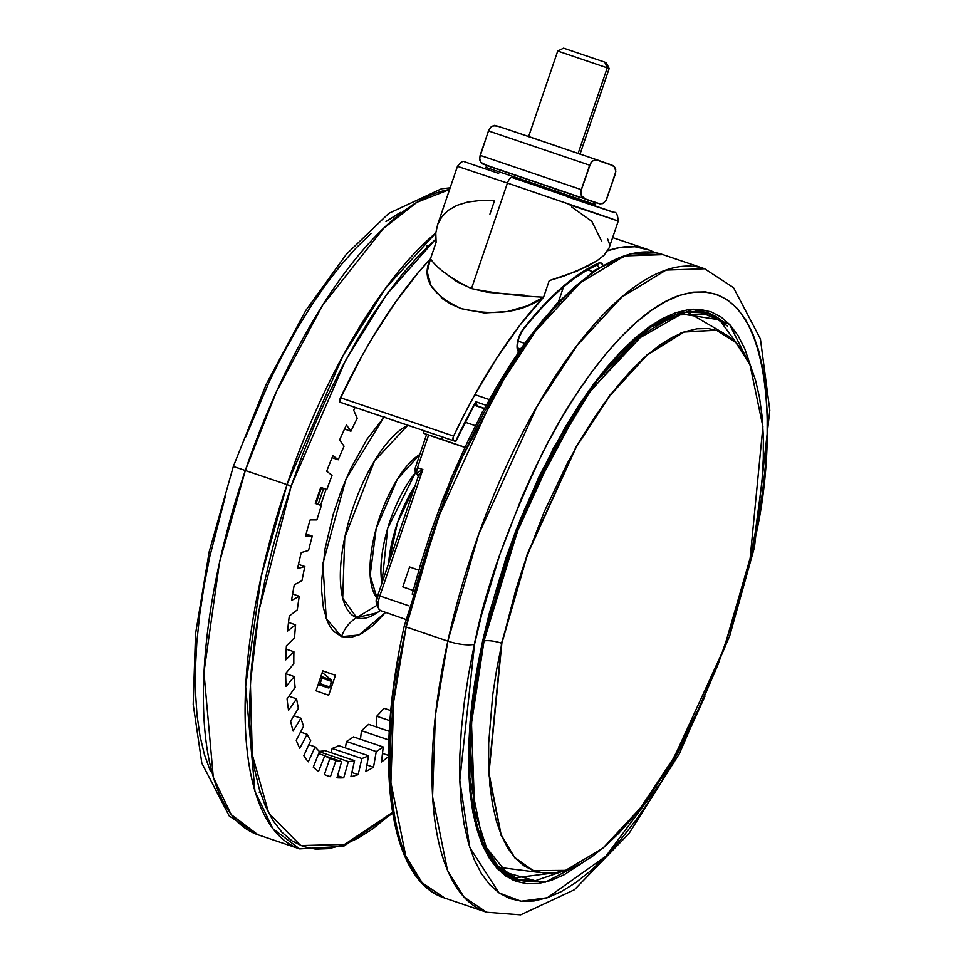 <?xml version="1.0" encoding="UTF-8"?>
<svg xmlns="http://www.w3.org/2000/svg" width="963" height="963" viewBox="0 0 963 963"><rect width="100%" height="100%" fill="white"/><g stroke="black" fill="none" stroke-linecap="round" stroke-linejoin="round"><path stroke-width="1.44" d="M750.117 558.275L762.901 426.705L749.96 364.676L735.864 342.563L716.448 330.189L683.971 332.054L646.943 355.227L609.784 395.817L576.307 446.964L527.568 554.194L501.843 643.32A13.927 3.623 12.4 0 0 501.53 643.212L527.351 553.773L576.368 446.182L610.012 394.974L647.329 354.504L684.428 331.681L716.845 330.309L684.428 331.681L647.329 354.504L610.012 394.974L576.368 446.182L527.351 553.773L501.53 643.212A13.927 3.623 -167.6 0 1 501.843 643.32L488.975 773.12L501.145 834.885L514.603 857.395L533.273 870.66L565.57 870.371L602.79 848.283L640.419 808.089L674.449 756.762L724.044 648.4L750.117 558.275L736.201 611.601L718.049 664.518L696.357 714.979L671.957 761.047L659.041 781.872L645.8 800.963L632.366 818.117L618.872 833.188L605.45 846.008L592.221 856.48L579.317 864.485L566.87 869.938L554.989 872.815L543.782 873.068L533.382 870.696L523.86 865.725L515.325 858.214L507.862 848.21L501.53 835.824L496.402 821.186L492.526 804.418L489.926 785.688L488.638 765.176L488.674 743.087L492.695 695.009L496.655 669.502L501.843 643.32L515.771 589.994L524.354 563.367L544.372 511.425L567.532 462.926L580.015 440.56L592.931 419.724L606.172 400.644L619.606 383.479L633.1 368.42L646.522 355.588L659.751 345.127L672.655 337.122L685.102 331.657L696.983 328.792L708.19 328.539L718.591 330.911L728.112 335.87L736.635 343.394L744.11 353.397L750.43 365.771L755.57 380.421L759.446 397.189L762.046 415.92L763.334 436.432L763.298 458.52L761.938 481.982L755.317 532.106L750.117 558.275M533.671 870.805L514.76 857.816L501.097 835.439L488.674 773.59L501.53 643.212L488.674 773.59L501.097 835.439L514.76 857.816L533.671 870.805M474.879 394.637L489.011 399.476L474.879 394.637M474.819 405.387L484.052 408.553L474.819 405.387M594.713 205.877L595.158 204.589L519.791 178.757L519.382 179.973L519.791 178.757L485.809 167.369L519.791 178.757A2.034 0.77 -71.3 0 1 521.176 177.072L512.039 173.99M437.395 225.282L457.461 166.334L507.429 183.066A6.789 2.576 -71.3 0 1 512.051 177.481A6.789 2.576 108.7 0 0 507.429 183.066L457.461 166.334C460.832 162.121 463.167 160.592 464.467 161.748L498.665 173.412M445.087 272.95L456.655 281.557L471.509 288.587L507.429 183.066L471.509 288.587C451.214 278.813 437.539 268.906 430.473 258.854A339.71 128.898 108.7 0 0 340.481 397.743L453.597 436.083A339.71 128.898 -71.3 0 1 543.589 297.194L527.531 305.801L507.32 311.555L484.377 312.951L461.397 308.666L451.25 304.332L442.643 298.843L431.027 285.722L427.187 271.855L430.473 258.854C421.06 278.187 431.376 294.786 461.397 308.666C495.078 316.321 522.476 312.494 543.589 297.194L549.223 280.63L563.572 276.261L587.755 266.161L597.036 260.768L604.042 255.267L609.098 247.96M489.926 214.159L494.537 200.629L480.236 200.497L467.549 202.086L456.871 205.384L448.264 210.343L441.897 216.723L437.72 224.379L435.782 232.95L436.107 242.291L430.473 258.854L436.107 242.291L435.625 235.923M519.213 352.121L517.251 349.003L517.42 342.599L519.623 335.196L522.981 329.286A3.395 2.143 38.1 0 1 522.668 330.393A3.395 2.143 -141.9 0 0 522.981 329.286L542.253 306.643L561.465 287.901L580.316 273.323L598.553 263.14A3.395 2.961 66 0 1 596.976 265.222A3.395 2.961 -114 0 0 598.553 263.14L601.02 262.971L602.874 265.126A16.985 6.44 108.7 0 0 598.553 263.14A329.515 125.034 108.7 0 0 522.981 329.286A13.59 5.152 108.7 0 0 518.732 337.556L518.732 337.556A13.59 5.152 108.7 0 0 518.491 351.664M519.37 350.388A3.395 3.142 -70.7 0 0 517.817 348.1A3.395 3.142 109.3 0 1 519.37 350.388M415.209 485.436L397.394 523.041L388.534 563.776A74.741 28.36 -71.3 0 1 415.209 485.436M415.402 472.869A74.741 28.36 108.7 0 0 381.95 583.133L387.716 528.278L415.402 472.869M376.906 612.865A102.391 38.845 108.7 0 1 356.647 617.62A33.97 31.43 -70.7 0 0 341.54 636.627L351.062 637.41L361.775 633.606L373.259 625.36L385.585 612.384L358.982 634.99L341.54 636.627A33.97 31.43 109.3 0 1 356.647 617.62L342.708 598.179L344.754 537.571L374.511 460.904L407.638 425.453A102.391 38.845 108.7 0 0 347.655 525.401A102.391 38.845 108.7 0 0 356.647 617.62L376.569 605.571L356.647 617.62L376.906 612.865L380.301 610.542M377.039 597.963A79.183 30.046 -71.3 0 1 377.315 524.715A79.183 30.046 -71.3 0 1 419.748 454.536L397.442 479.068L376.16 528.711L370.141 575.477L377.039 597.963M392.555 812.579L372.874 828.782L357.634 838.412L342.924 845.045L328.865 848.632L315.611 849.125L303.285 846.525L291.994 840.868L281.858 832.201L272.974 820.596L265.427 806.187L259.288 789.094L254.617 769.485L251.463 747.553L249.838 723.514L249.778 697.585L251.283 670.031L254.328 641.117L258.891 611.108L264.921 580.292L272.36 548.982L281.148 517.468L291.187 486.062L345.536 360.499L386.705 294.461L434.843 240.064L419.013 255.351L403.112 273.275L387.295 293.655L371.706 316.285L356.503 340.962L341.841 367.433L327.841 395.456L314.648 424.767L302.394 455.066L291.187 486.062L286.998 484.63L291.187 486.062L259.035 610.229L250.392 683.116L252.294 754.715L268.725 813.157L300.745 845.562L344.622 844.419L393.097 812.062M435.77 232.974L385.32 288.575L342.876 355.985L286.998 484.63A339.71 128.898 -71.3 0 1 435.77 232.974M555.242 445.929L577.379 410.274M752.97 544.625A20.379 5.297 -167.6 0 1 754.462 547.225A20.379 5.297 -167.6 0 1 752.404 548.982L758.218 519.695L762.636 491.142L765.621 463.6L767.138 437.346L767.186 412.621L765.741 389.678L762.84 368.709L758.495 349.954L752.753 333.559L745.663 319.704L737.309 308.509L727.763 300.095L717.11 294.534L705.47 291.885L692.939 292.174L679.637 295.388L665.71 301.491L651.265 310.447L636.471 322.16L621.448 336.52L606.341 353.373L591.318 372.573L576.5 393.939L562.031 417.244L548.067 442.282L534.73 468.8L522.151 496.559L499.749 554.676L481.717 614.394L474.566 644.151L459.784 780.283L469.775 847.476L498.99 892.882L521.127 901.212L547.333 897.745L605.847 856.276L661.388 781.848L704.928 696.309L692.228 724.332L678.903 750.851L664.927 775.889L650.47 799.194L635.652 820.548L620.629 839.748L605.522 856.613L590.5 870.961L575.705 882.674L561.26 891.63L547.333 897.745L534.032 900.959L521.501 901.248L509.848 898.587L499.207 893.026L489.661 884.612L481.295 873.429L474.217 859.574L468.475 843.179L464.13 824.412L461.229 803.455L459.784 780.512L459.82 755.786L461.349 729.533L464.335 701.991L468.752 673.438L474.566 644.151A20.379 5.297 -167.6 0 1 447.843 641.129L406.169 627.009A3.395 0.879 -167.6 0 1 404.328 625.781A3.395 0.879 12.4 0 0 406.169 627.009L436.997 520.309L495.524 391.977L535.705 330.983L580.232 282.893L624.433 255.941L662.989 254.653A339.71 128.898 108.7 0 0 406.169 627.009L447.843 641.129A339.71 128.898 -71.3 0 1 704.663 268.785L666.107 270.073L621.905 297.013L577.379 345.115L537.198 406.109L478.671 534.441L447.843 641.129A20.379 5.297 12.4 0 0 474.566 644.151C484.208 592.438 506.707 529.024 542.049 453.922C577.571 381.938 632.739 310.339 679.637 295.388C781.559 264.271 777.334 458.966 752.404 548.982A20.379 5.297 12.4 0 0 754.462 547.225A20.379 5.297 12.4 0 0 753.283 544.914M245.324 470.51L286.998 484.63L245.324 470.51L276.393 391.833L322.581 305.355L383.515 228.387L416.943 202.302L449.577 189.506A339.71 128.898 108.7 0 0 245.324 470.51L233.335 466.489L245.324 470.51A339.71 128.898 108.7 0 0 257.976 834.765L231.228 814.626L213.292 777.249L203.951 672.367L219.504 562.44L245.324 470.51M234.779 466.959L233.335 466.489L266.306 384.056L305.728 310.58L346.475 254.112L388.775 213.377L441.523 188.772L450.142 187.833M692.758 309.243L707.649 312.831L727.354 326M750.984 367.084L729.533 324.338L693.071 309.219L645.956 329.165L596.699 379.952L553.364 448.252L520.092 519.912L482.547 641.418L469.547 728.919L474.723 821.018L489.12 857.889L512.978 880.086L545.347 882.168L583.133 862.354L564.258 874.681L551.125 880.447L538.594 883.468L526.785 883.745L515.807 881.241L505.768 876.005L496.764 868.072L488.891 857.515L482.222 844.455L476.805 829.011L472.713 811.328L469.968 791.574L468.62 769.943L468.656 746.638L470.088 721.889L472.905 695.936L477.07 669.02L482.547 641.418L489.288 613.371L506.285 557.071L516.373 529.361L539.256 476.143L564.992 427.548L578.619 405.579L592.582 385.441L606.75 367.348L620.991 351.459L635.147 337.929L649.098 326.89L662.7 318.452L675.833 312.686L688.376 309.653L700.185 309.388L711.163 311.892L721.203 317.128L730.195 325.061L738.067 335.606L744.748 348.666L750.984 367.084M513.7 878.328A298.939 113.429 108.7 0 0 519.358 879.532M502.168 873.248L515.747 879.087L537.282 880.928A298.939 113.429 -71.3 0 1 515.747 879.087C470.293 866.435 454.753 763.972 482.752 641.25L482.644 641.009M723.333 333.005L687.341 312.036M698.994 310.856L703.267 312.072A298.265 113.177 108.7 0 0 699.331 310.941M483.185 640.828A298.265 113.177 -71.3 0 1 708.684 313.902L674.822 315.033L636.013 338.687L596.928 380.915L561.646 434.469L510.258 547.153L483.185 640.828L484.04 640.937L518.961 526.352L549.5 458.605L589.416 392.555L635.64 340.204L681.575 313.974L719.481 319.824L744.279 353.686L719.481 319.824L681.575 313.974L635.64 340.204L589.416 392.555L549.5 458.605L518.961 526.352L484.04 640.937A13.927 3.623 -167.6 0 1 501.53 643.212A13.927 3.623 12.4 0 0 484.04 640.937L483.185 640.828L472.255 706.084L469.775 777.43L482.896 842.131L497.305 865.46L517.203 878.858A298.265 113.177 -71.3 0 1 483.185 640.828L483.185 640.828M569.663 868.927L535.272 880.736L506.839 872.815L486.52 847.825L474.687 810.942L471.497 723.297L484.04 640.937L471.497 723.297L474.687 810.942L486.52 847.825L506.839 872.815L535.272 880.736L569.663 868.927M607.256 67.867L578.137 153.394L607.256 67.867L609.17 68.554L607.256 67.867L604.692 62.114L607.256 67.867L557.721 51.039L607.256 67.867M606.281 62.691L604.692 62.114L606.281 62.691L609.17 68.554L580.003 154.224M565.161 48.716L563.969 48.294M563.584 48.15L604.692 62.114L563.584 48.15L557.721 51.039L559.623 51.725M497.257 126.069L493.2 125.78L490.805 127.152L488.446 130.908L589.657 165.203L592.004 161.459L594.388 160.087L598.456 160.364L510.739 130.499M495.307 125.611L492.033 126.249L488.939 129.704L480.128 155.344L581.327 189.651L589.657 165.203L488.446 130.908L479.61 157.8L480.73 162.338L482.307 163.806L585.323 198.956L581.953 196.657L580.906 194.081L581.327 189.651L480.128 155.344L479.694 159.774L480.73 162.338L487.952 165.997L585.323 198.956L581.327 195.549L580.99 190.903L590.74 162.964L593.232 160.568L596.518 159.906L613.106 165.708L614.671 167.165L615.802 171.715L606.473 199.81L603.404 203.253L600.105 203.903L585.323 198.956L594.099 202.158M584.89 155.705L611.3 164.854L614.671 167.165L615.718 169.729L615.297 174.171L605.883 200.858L602.236 203.735L598.167 203.446M517.155 132.665L550.234 143.872M611.3 164.854L613.106 165.708M594.376 202.254L600.105 203.903M580.653 197.632L531.095 180.442M482.09 412.224L482.812 412.477M475.18 425.622L465.249 422.239L475.18 425.622M464.142 447.169L434.71 437.142L464.142 447.169M464.732 447.181L423.467 433.218L434.71 437.142L423.467 433.218L424.286 430.834L423.467 433.218L441.668 439.321L442.45 436.985L441.668 439.321L464.732 447.181M507.983 875.523A298.265 113.177 108.7 0 0 511.798 877.028L507.983 875.523M499.135 867.374L540.46 872.61M552.81 873.068L514.531 877.859M705.566 312.193L710.79 314.672A298.939 113.429 108.7 0 0 705.566 312.193M482.752 641.25L524.317 509.981L584.625 397.021L650.735 326.397L681.262 312.108L707.649 312.831A298.939 113.429 -71.3 0 1 725.873 324.459M322.244 672.511L331.332 679.998L321.594 676.592A1.36 1.252 109.3 0 1 321.979 678.084L331.717 681.479A1.36 1.252 -70.7 0 0 331.332 679.998L321.594 676.592L321.979 678.084L320.101 683.598L329.84 687.004L331.717 681.479L321.979 678.084L320.101 683.598A1.36 1.252 109.3 0 1 318.476 684.476L328.202 687.883A1.36 1.252 -70.7 0 0 329.84 687.004L320.101 683.598L318.199 684.392L328.202 687.883L318.163 684.476L328.202 687.883L329.84 687.004L331.585 680.287L322.244 672.511M323.532 488.41L318.067 504.431L323.532 488.41M321.437 487.699L315.984 503.697L321.437 487.699M752.404 548.982L746.722 572.973L752.404 548.982M400.452 212.402L385.982 221.538M371.164 233.431L356.129 247.948L341.034 264.969L326.012 284.314L311.218 305.801L296.785 329.226L282.857 354.372L269.568 380.975L245.409 437.563M225.234 496.824L209.814 556.482L204.096 585.733L199.762 614.225L196.873 641.683L195.441 667.853L195.501 692.457L197.042 715.292L200.039 736.117L204.469 754.727L210.307 770.954M447.843 641.129L435.384 715.461L432.568 796.714L447.518 870.408L463.913 896.974L486.58 912.238A339.71 128.898 -71.3 0 1 447.843 641.129M641.43 359.789L644.127 357.718M681.563 332.969L680.793 333.042M406.169 627.009A339.71 128.898 108.7 0 0 444.906 898.118L422.239 882.854L405.844 856.288L390.894 782.594L393.711 701.341L406.169 627.009M392.675 813.326L343.598 846.296L299.649 848.885A339.71 128.898 -71.3 0 1 286.998 484.63L261.178 576.56L245.625 686.487L254.966 791.369L272.902 828.746L299.649 848.885L257.976 834.765L229.266 816.046L201.833 763.19L193.202 704.41L195.525 633.979L209.188 551.727L233.335 466.489M404.328 625.769C373.331 764.225 388.558 880.519 444.906 898.118L486.58 912.238L520.658 914.85L574.442 889.728L629.068 833.428L679.517 753.463L729.761 635.712L754.45 547.297L769.798 410.298L760.421 338.988L733.505 287.648L704.663 268.785L662.989 254.653L630.609 253.642L594.773 270.218L557.144 303.032L519.418 350.315L451.25 477.732L404.328 625.769A3.395 0.879 -167.6 0 1 404.665 625.493M590.764 274.046L575.176 286.384L559.359 301.503L543.457 319.259L527.628 339.482L512.015 361.968L496.788 386.524L482.078 412.886L468.03 440.825L454.789 470.052L442.462 500.291L431.195 531.251L421.072 562.645L412.2 594.159M398.538 656.345L393.891 686.414L390.737 715.413L389.136 743.063L389.1 769.1L390.617 793.271L393.674 815.348L398.249 835.114M355.142 407.397A261.575 99.249 108.7 0 0 353.698 410.226L357.225 418.339A244.59 92.809 108.7 0 0 350.905 431.231L346.439 425.008A261.575 99.249 108.7 0 0 339.59 439.971L344.056 446.194A244.59 92.809 108.7 0 0 338.242 459.796L332.921 455.583A261.575 99.249 108.7 0 0 326.71 471.22L332.03 475.433A244.59 92.809 108.7 0 0 326.842 489.529L320.751 487.398A261.575 99.249 108.7 0 0 315.286 503.456L321.365 505.587A244.59 92.809 108.7 0 0 316.887 519.924L310.134 519.912A261.575 99.249 108.7 0 0 305.512 536.114L312.253 536.114A244.59 92.809 108.7 0 0 308.557 550.463L301.25 552.569A261.575 99.249 108.7 0 0 297.543 568.627L304.85 566.521A244.59 92.809 108.7 0 0 301.985 580.617L294.269 584.806A261.575 99.249 108.7 0 0 291.536 600.455L299.264 596.266A244.59 92.809 108.7 0 0 297.29 609.868L289.285 616.067A261.575 99.249 108.7 0 0 287.588 631.042L295.593 624.843A244.59 92.809 108.7 0 0 294.558 637.735L286.396 645.836A261.575 99.249 108.7 0 0 285.758 659.872L293.92 651.758A244.59 92.809 108.7 0 0 293.823 663.712L285.65 673.582A261.575 99.249 108.7 0 0 286.083 686.438L294.257 676.568A244.59 92.809 108.7 0 0 295.111 687.377L287.058 698.849A261.575 99.249 108.7 0 0 288.551 710.309L296.604 698.837A244.59 92.809 108.7 0 0 298.398 708.323L290.609 721.191A261.575 99.249 108.7 0 0 293.137 731.061L300.925 718.193A244.59 92.809 108.7 0 0 303.61 726.186L296.219 740.234A261.575 99.249 108.7 0 0 299.746 748.335L307.137 734.288A244.59 92.809 108.7 0 0 310.676 740.655L303.814 755.642A261.575 99.249 108.7 0 0 308.268 761.853L315.13 746.855A244.59 92.809 108.7 0 0 319.475 751.489L313.252 767.162A261.575 99.249 108.7 0 0 318.56 771.363L324.784 755.69A244.59 92.809 108.7 0 0 329.852 758.495L324.375 774.589A261.575 99.249 108.7 0 0 330.441 776.708L335.918 760.626A244.59 92.809 108.7 0 0 341.612 761.577L336.978 777.803A261.575 99.249 108.7 0 0 343.719 777.815L348.353 761.589A244.59 92.809 108.7 0 0 354.589 760.65L350.869 776.744A261.575 99.249 108.7 0 0 358.152 774.637L361.871 758.543A244.59 92.809 108.7 0 0 368.54 755.75L365.808 771.435A261.575 99.249 108.7 0 0 373.512 767.246L376.244 751.573A244.59 92.809 108.7 0 0 383.214 746.963L381.517 761.962A261.575 99.249 108.7 0 0 388.51 756.593A261.575 99.249 -71.3 0 1 381.517 761.962L383.214 746.963L353.457 736.876L383.214 746.963A244.59 92.809 -71.3 0 1 376.244 751.573L346.475 741.486A244.59 92.809 108.7 0 0 353.457 736.876A244.59 92.809 108.7 0 1 346.475 741.486L376.244 751.573L373.512 767.246L366.927 765.019L373.512 767.246A261.575 99.249 -71.3 0 1 365.808 771.435L368.54 755.75L338.771 745.663L368.54 755.75A244.59 92.809 -71.3 0 1 361.871 758.543L332.103 748.456A244.59 92.809 108.7 0 0 338.771 745.663A244.59 92.809 108.7 0 1 332.103 748.456L361.871 758.543L358.152 774.637L351.856 772.507L358.152 774.637A261.575 99.249 -71.3 0 1 350.869 776.744L354.589 760.65L324.82 750.562L354.589 760.65A244.59 92.809 -71.3 0 1 348.353 761.589L319.367 751.754L348.353 761.589L343.719 777.815L337.58 775.733L343.719 777.815A261.575 99.249 -71.3 0 1 336.978 777.803L341.612 761.577L325.362 756.063L341.612 761.577A244.59 92.809 -71.3 0 1 335.918 760.626L329.828 758.555L335.918 760.626L330.441 776.708L325.025 774.878L330.441 776.708A261.575 99.249 -71.3 0 1 327.697 775.901A261.575 99.249 -71.3 0 1 324.375 774.589L329.852 758.495A244.59 92.809 -71.3 0 1 324.784 755.69L318.633 753.608L324.784 755.69L318.56 771.363A261.575 99.249 -71.3 0 1 313.252 767.162L319.475 751.489A244.59 92.809 -71.3 0 1 315.13 746.855L308.822 744.724L315.13 746.855L308.268 761.853A261.575 99.249 -71.3 0 1 303.814 755.642L310.676 740.655A244.59 92.809 -71.3 0 1 307.137 734.288L300.528 732.049L307.137 734.288L299.746 748.335A261.575 99.249 -71.3 0 1 296.219 740.234L303.61 726.186A244.59 92.809 -71.3 0 1 300.925 718.193L293.871 715.798L300.925 718.193L293.137 731.061A261.575 99.249 -71.3 0 1 290.609 721.191L298.398 708.323A244.59 92.809 -71.3 0 1 296.604 698.837L288.9 696.225L296.604 698.837L288.551 710.309A261.575 99.249 -71.3 0 1 287.058 698.849L295.111 687.377A244.59 92.809 -71.3 0 1 294.257 676.568L285.65 673.655L294.257 676.568L286.083 686.438A261.575 99.249 -71.3 0 1 285.65 673.582L293.823 663.712A244.59 92.809 -71.3 0 1 293.92 651.758L286.204 649.146L293.92 651.758L285.758 659.872A261.575 99.249 -71.3 0 1 286.396 645.836L294.558 637.735A244.59 92.809 -71.3 0 1 295.593 624.843L288.503 622.435L295.593 624.843L287.588 631.042A261.575 99.249 -71.3 0 1 289.285 616.067L297.29 609.868A244.59 92.809 -71.3 0 1 299.264 596.266L292.608 594.002L299.264 596.266L291.536 600.455A261.575 99.249 -71.3 0 1 294.269 584.806L301.985 580.617A244.59 92.809 -71.3 0 1 304.85 566.521L298.482 564.366L304.85 566.521L297.543 568.627A261.575 99.249 -71.3 0 1 301.25 552.569L308.557 550.463A244.59 92.809 -71.3 0 1 312.253 536.114L306.078 534.02L312.253 536.114L305.512 536.114A261.575 99.249 -71.3 0 1 310.134 519.912L316.887 519.924A244.59 92.809 -71.3 0 1 321.365 505.587L315.286 503.456A261.575 99.249 -71.3 0 1 320.751 487.398L326.842 489.529A244.59 92.809 -71.3 0 1 332.03 475.433L326.71 471.22A261.575 99.249 -71.3 0 1 332.921 455.583L338.242 459.796L332.054 457.69L338.242 459.796A244.59 92.809 -71.3 0 1 344.056 446.194L339.59 439.971A261.575 99.249 -71.3 0 1 346.439 425.008L350.905 431.231L344.537 429.065L350.905 431.231A244.59 92.809 -71.3 0 1 357.225 418.339L353.698 410.226A261.575 99.249 -71.3 0 1 355.142 407.397M428.848 245.553L426.32 245.866M390.822 710.574L384.02 708.274L390.822 710.574M376.774 716.243A244.59 92.809 108.7 0 0 384.02 708.274A244.59 92.809 108.7 0 1 376.774 716.243L389.967 720.721L376.774 716.243L376.292 726.933L376.774 716.243M389.269 731.338L368.624 724.332L389.269 731.338M361.45 730.688A244.59 92.809 108.7 0 0 368.624 724.332A244.59 92.809 108.7 0 1 361.45 730.688L388.859 739.969L361.45 730.688L360.475 739.259L361.45 730.688M388.51 755.425L382.492 753.391L388.51 755.425M345.356 747.902L346.475 741.486L345.356 747.902M331.128 752.705L332.103 748.456L331.128 752.705M319.403 751.417A244.59 92.809 108.7 0 0 324.82 750.562A244.59 92.809 108.7 0 1 319.403 751.417M326.072 489.264L320.607 505.322L326.072 489.264M335.461 675.292L322.761 670.982L335.461 675.292L328.672 695.226L316.008 690.808L322.798 670.862L335.461 675.292L328.672 695.226L316.008 690.808L322.798 670.862L335.461 675.292M383.984 417.172L345.898 479.285L322.894 563.548L326.24 618.559L341.54 636.627L333.559 631.295L330.249 626.973L327.444 621.604L323.412 607.942L321.63 590.825L321.618 581.171L325 548.958L333.294 514.098L341.203 490.853L350.676 468.656L367.011 439.176L384.634 416.485M518.01 341.083L524.378 343.273M422.817 469.559L418.291 476.396L416.702 473.05L422.853 469.523L418.195 476.661L377.809 595.303C374.98 600.13 375.799 605.209 380.265 610.53L405.748 619.426L380.289 610.53A13.59 5.152 -71.3 0 1 379.807 595.965L377.809 595.303L379.807 595.965A13.59 5.152 108.7 0 0 380.289 610.53A3.395 3.142 109.3 0 1 380.265 610.53L406.001 619.522M418.315 476.312A3.395 2.961 -27.9 0 0 416.762 474.217L416.702 473.05A6.789 2.576 -71.3 0 1 417.497 467.705L422.853 469.523L379.807 595.965L408.962 605.847L379.807 595.965L422.853 469.523L417.497 467.705L428.619 435.011L417.497 467.705A6.789 2.576 108.7 0 0 416.702 473.05L422.817 469.535M418.592 570.108L409.6 566.966L418.592 570.108M402.811 586.912L409.6 566.966L402.811 586.912L412.934 590.343L402.811 586.912M377.761 605.871L376.834 600.96M377.063 599.179L378.05 595.387M412.14 426.717L346.644 404.52L410.419 426.188M473.796 405.977L475.782 401.703L475.674 405.303L484.196 408.276L475.686 405.303L473.796 405.977L455.776 441.499L453.344 440.645A3.395 1.288 -71.3 0 1 453.597 436.083L340.481 397.743A3.395 1.288 108.7 0 0 340.228 402.305L455.511 441.403A329.515 125.034 108.7 0 1 475.782 401.703L476.854 405.002L475.662 405.291M592.726 271.626L587.695 269.917L592.726 271.626M597.012 265.21A13.59 5.152 -71.3 0 1 598.661 267.678A13.59 5.152 -71.3 0 0 597.012 265.21M417.376 474.843A6.777 2.576 -71.3 0 1 416.762 474.217L416.702 473.05A3.395 2.745 -156.3 0 1 418.291 476.396M418.195 476.661L418.038 475.409A3.395 2.961 152.1 0 0 416.762 474.217A6.777 2.576 -71.3 0 0 417.352 474.831L418.038 475.409M472.965 407.421L475.782 401.703L485.858 405.23L475.782 401.703L455.511 441.403M596.976 265.222A3.395 2.961 66 0 1 594.953 265.307M517.336 347.896A3.395 3.142 109.3 0 1 517.36 347.896L517.889 348.245C517.047 348.197 517.408 344.658 518.973 337.64L522.68 330.369C548.609 297.555 573.37 275.839 596.952 265.234L596.807 265.126M520.369 348.955L517.805 348.052L520.369 348.955M346.102 404.34L343.923 403.593M343.021 403.28L453.344 440.645L453.296 436.805L463.901 415.209L474.59 395.155L496.908 357.863L520.056 324.988L543.589 297.194C517.336 295.906 493.309 293.041 471.509 288.587L488 292.379L524.558 295.232M607.822 250.681A339.71 128.898 -71.3 0 1 646.919 249.212A339.71 128.898 -71.3 0 1 654.611 252.571L649.146 250.019L634.942 246.745L619.51 247.575L607.822 250.681M346.644 404.52L339.975 402.125L339.939 399.212L361.474 356.816L372.5 337.664L395.287 302.49L418.688 272.072L430.473 258.854M441.897 216.723L437.72 224.379L435.782 232.95M571.733 206.985L591.8 221.346L601.767 241.448M609.591 244.337L607.653 238.956M416.726 470.45L415.823 470.751L415.342 469.872L415.739 467.127M543.589 297.194L549.223 280.63L576.452 271.397L597.036 260.768L604.042 255.267L609.061 248.057L618.258 221.069L507.429 183.066L612.275 218.926L568.278 204.337M568.038 197.054L608.508 210.476L512.063 177.493L614.033 212.438C616.248 211.716 617.656 214.593 618.258 221.069L572.178 205.649M579.533 200.942L612.516 211.992M614.009 212.45L512.063 177.493M561.092 191.023L521.188 177.084A2.034 0.77 108.7 0 0 519.791 178.757L561.176 193.214M485.376 168.657L485.809 167.369C488.915 164.095 482.981 165.13 521.176 177.072L584.89 198.835C599.022 204.505 592.763 199.847 595.158 204.589L579.991 199.57M260.335 792.501L259.155 792.116M475.638 637.855L469.583 668.852M708.684 313.902L703.267 312.072M528.555 136.71L557.721 51.039M494.826 125.575C489.385 122.783 563.451 148.495 598.42 160.352M517.203 878.858L511.798 877.028M693.324 309.207L703.484 311.422M323.628 488.434L318.163 504.468M563.487 287.058L558.564 301.527M417.34 474.831L415.282 472.592L415.101 468.463L426.633 434.313M612.624 237.584L646.919 249.212"/></g></svg>
